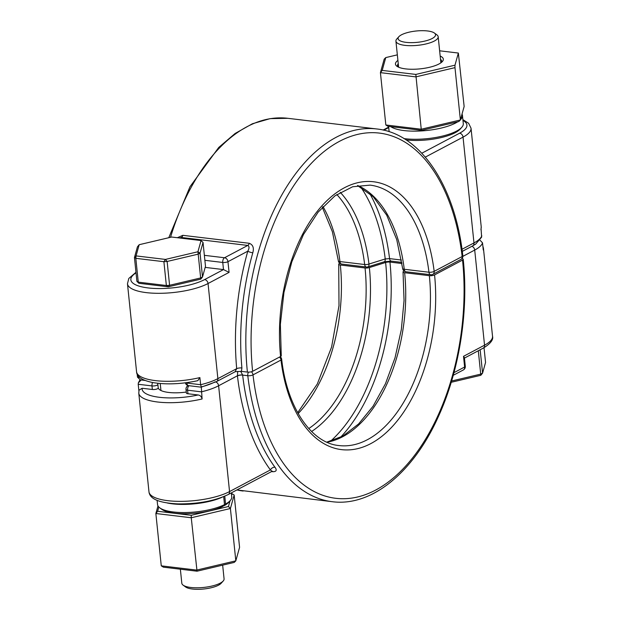 <?xml version="1.0" encoding="UTF-8"?>
<svg xmlns="http://www.w3.org/2000/svg" width="620" height="620" viewBox="0 0 620 620"><rect width="100%" height="100%" fill="white"/><g stroke="black" fill="none" stroke-linecap="round" stroke-linejoin="round"><path stroke-width="0.93" d="M271.583 471.564L272.893 471.719C276.435 471.657 277.117 470.161 274.954 467.24A3.759 2.635 -36.3 0 0 270.397 469.929L271.932 471.146M274.954 467.24A187.69 107.121 -83.2 0 1 242.653 375.1A3.759 2.147 -83.2 0 1 242.645 375.022L240.645 371.31M237.724 371.388L237.429 375.79A7.518 4.293 96.8 0 0 237.445 375.937A191.456 109.267 96.8 0 0 270.397 469.929L229.547 491.575A44.516 13.454 174.1 0 1 180.598 501.371A44.516 13.454 174.1 0 1 148.971 491.8L138.772 393.119A44.516 13.454 -5.9 0 0 202.097 398.97C201.531 396.637 200.221 395.312 198.152 394.971L187.961 393.754A3.759 1.139 174.1 0 1 186.364 393.003L186 389.438A3.759 1.139 174.1 0 0 187.589 390.189A3.759 2.147 -83.2 0 1 189.03 385.71M471.921 246.287A3.759 2.868 62.1 0 1 474.711 250.062L484.546 345.177A44.516 13.454 174.1 0 0 492.528 336.249L483.437 248.271A44.516 13.454 -5.9 0 1 483.259 249.992L482.523 242.862L480.019 240.18M401.985 263.523L389.941 262.082A3.759 1.139 -5.9 0 0 385.617 262.493L369.365 267.561A3.759 1.139 174.1 0 1 365.048 267.972L340.326 265.011A3.759 1.139 174.1 0 1 338.737 264.26A3.759 1.139 174.1 0 1 339.411 263.508L339.783 263.306M461.923 258.625A3.759 1.139 174.1 0 1 463.218 259.331A3.759 1.139 174.1 0 1 462.543 260.082L434.558 274.908A3.759 1.139 174.1 0 1 429.35 275.675L404.635 272.715A3.759 1.139 174.1 0 1 403.039 271.963A3.759 1.139 174.1 0 1 403.171 271.614L403.845 270.808M157.868 384.462L158.224 387.903A3.759 1.139 174.1 0 1 158.24 387.965A3.759 1.139 174.1 0 1 156.279 389.19A3.759 1.139 174.1 0 1 152.35 389.484L142.158 388.267L139.058 390.143L138.772 393.119M157.565 383.261A3.759 3.581 -15.8 0 1 157.744 383.757L157.744 383.757A3.759 3.581 -15.8 0 1 157.86 384.338A3.759 1.139 174.1 0 1 157.868 384.4A3.759 1.139 174.1 0 1 157.193 385.152A3.759 1.139 174.1 0 1 151.985 385.919L152.35 389.484M138.888 390.809L138.214 384.268L151.985 385.919A3.759 2.147 96.8 0 1 152.597 382.517M141.197 379.983L138.369 382.858L138.214 384.268M215.179 381.835A40.757 12.322 174.1 0 1 201.299 386.919L202.097 398.97M463.318 369.969A3.759 3.759 0 0 0 465.295 366.257L464.411 357.701L463.52 356.322L464.62 367.017A3.759 2.868 62.1 0 1 463.318 369.969L453.243 375.301M158.232 387.934A24.668 7.455 -5.9 0 0 186.264 392.057M179.459 237.964L181.311 237.476L247.775 245.435C249.403 246.295 249.411 248.209 247.799 251.178A3.759 0.822 -164.2 0 0 252.797 252.79C254.154 247.922 252.983 244.761 249.287 243.288L182.83 235.329L177.351 237.708M235.282 371.675L241.428 371.372L241.909 367.962A187.69 107.121 -83.2 0 1 252.797 252.79M241.428 371.372L247.403 372.085A3.759 1.139 -5.9 0 0 252.611 371.318L280.589 356.492A3.759 1.139 -5.9 0 0 281.263 355.74L280.364 324.345L283.952 292.415L291.811 261.865L303.467 234.531L318.176 212.071L334.955 195.843L352.625 186.767L370.117 185.124A131.145 74.85 -83.2 0 1 428.963 272.226L404.248 269.266A3.759 2.147 96.8 0 0 405.937 271.762L430.652 274.722A3.759 2.147 -83.2 0 1 428.963 272.226A3.759 1.217 173.1 0 0 434.163 271.358A3.759 2.868 62.1 0 1 432.861 274.311L460.846 259.486A3.759 2.868 -117.9 0 0 462.148 256.533L434.163 271.358A134.904 76.989 -83.2 0 0 343.286 188.371A134.904 76.989 -83.2 0 0 280.589 356.492M249.287 243.288A3.759 2.147 96.8 0 1 247.775 245.435L224.533 257.75A3.759 2.147 96.8 0 0 222.758 262.454A3.759 1.139 -5.9 0 0 227.966 261.687L247.799 251.178A191.456 109.267 96.8 0 0 236.693 368.668A3.759 1.077 174.8 0 1 241.909 367.962M235.391 371.62L216.574 381.587A3.759 2.868 -117.9 0 0 217.876 378.634L236.693 368.668L235.151 371.698M199.888 377.58A44.516 13.454 174.1 0 1 136.563 371.729C136.757 376.921 142.414 380.572 153.543 382.687C167.082 384.741 181.846 384.067 197.827 380.665L199.888 377.58L200.624 384.71L186.852 383.059L186.814 382.633M216.574 381.587L201.19 387.167L188.55 385.656A3.759 2.147 -83.2 0 1 186.852 383.059A3.759 1.139 -5.9 0 1 185.721 382.78M201.299 386.919L200.624 384.71A44.516 13.454 174.1 0 0 217.876 378.634L208.049 283.518L229.075 272.382L227.966 261.687A3.759 2.868 -117.9 0 0 224.533 257.75L204.36 255.332M145.08 380.447L140.322 379.874L137.477 377.138L137.152 373.969M481.786 235.732A44.516 13.454 174.1 0 1 473.975 242.931A3.759 2.868 62.1 0 1 472.673 245.892L475.68 244.102L481.632 237.142L481.05 228.602A44.516 13.454 174.1 0 0 481.229 226.881L480.942 229.857M204.879 260.315L222.758 262.454L223.495 269.584L229.075 272.382M135.966 272.296L128.813 278.45L127.472 283.751A44.516 13.454 -5.9 0 0 159.092 293.314A44.516 13.454 -5.9 0 0 208.049 283.518A3.759 2.868 62.1 0 0 204.615 279.589L223.495 269.584L205.181 267.39M401.435 260.036L389.554 258.61L385.229 258.966A3.759 1.992 72.7 0 1 384.168 261.803L367.916 266.879A3.759 1.992 72.7 0 1 367.908 266.879A3.759 3.759 0 0 1 366.343 267.019A3.759 2.147 -83.2 0 1 364.661 264.523L339.938 261.562A3.759 2.147 96.8 0 0 341.628 264.058L366.343 267.019M360.887 187.256A152.582 87.079 -83.2 0 1 385.229 258.966L368.97 264.043A3.759 1.992 72.7 0 1 367.916 266.879M398.861 36.704L396.8 38.99A21.243 6.425 -5.9 0 0 395.924 41.129A21.243 6.425 -5.9 0 0 411.014 45.694A21.243 6.425 -5.9 0 0 434.372 41.021A21.243 6.425 -5.9 0 0 438.185 36.758A21.243 6.425 -5.9 0 0 436.883 34.852L434.403 33.03A18.84 5.696 174.1 0 1 432.171 38.502A18.84 5.696 174.1 0 1 408.642 42.578A18.84 5.696 174.1 0 1 398.861 36.704A18.84 5.696 174.1 0 1 416.229 31A18.84 5.696 174.1 0 1 434.403 33.03M478.299 350.75L480.717 374.124L482.577 373.139L480.825 375.294L480.717 374.124L451.616 380.998M451.228 382.284L480.825 375.294M484.034 347.704L485.553 362.437L482.577 373.139L480.159 349.765M222.658 565.146L224.076 578.871A21.243 6.425 174.1 0 1 223.2 581.01A21.243 6.425 174.1 0 1 203.608 587.442A21.243 6.425 174.1 0 1 183.117 585.148A21.243 6.425 174.1 0 1 181.815 583.242L180.366 569.199M183.117 585.148L185.597 586.97A18.84 5.696 -5.9 0 0 203.771 589A18.84 5.696 -5.9 0 0 221.138 583.296L223.2 581.01M169.585 285.293L168.268 286.804L166.362 285.51L169.585 285.293L167.129 261.477L163.897 261.694L165.439 259.423L167.129 261.477L198.191 254.146L197.935 251.751L200.051 253.162L198.191 254.146L200.655 277.954L202.515 276.969L200.764 279.124L200.655 277.954L169.585 285.293M138.275 282.147L138.888 283.286L136.904 281.379L138.275 282.147L135.819 258.331L134.447 257.563L136.059 255.905L135.819 258.331L163.897 261.694L166.362 285.51L138.275 282.147M203.035 242.459L205.491 266.267L202.515 276.969L200.051 253.162L203.035 242.459L201.051 240.552L197.935 251.751L165.439 259.423L136.059 255.905L139.175 244.706L137.423 246.861L134.447 257.563L136.904 281.379M139.175 244.706L171.67 237.034L201.051 240.552M138.888 283.286L168.268 286.804L200.764 279.124M406.077 139.911A35.418 10.703 -5.9 0 0 460.141 129.138L461.745 127.348A37.301 11.276 174.1 0 1 403.992 138.593M460.466 119.683A37.301 11.276 -5.9 0 0 462.458 115.467L463.295 123.597A37.301 11.276 174.1 0 1 461.745 127.348M389.174 131.703A37.301 11.276 174.1 0 1 389.096 131.262L388.593 126.379M390.74 126.635A37.301 11.276 -5.9 0 0 422.732 130.843A37.301 11.276 -5.9 0 0 457.746 121.799M462.458 115.467A37.301 11.276 -5.9 0 0 462.024 114.096M223.696 505.595L224.231 505.657A35.418 10.703 -5.9 0 0 228.586 502.409L230.198 500.619A37.301 11.276 174.1 0 1 225.579 504.06L224.231 505.657M224.766 496.186L225.579 504.06M223.681 496.636L224.51 504.626A37.301 11.276 174.1 0 1 189.425 512.407A37.301 11.276 174.1 0 1 159.828 507.889A37.301 11.276 174.1 0 1 157.542 504.533L157.116 500.363M159.828 507.889L161.766 509.314A35.418 10.703 -5.9 0 0 189.852 513.6A35.418 10.703 -5.9 0 0 223.161 506.222L224.51 504.626M167.129 502.952A37.301 11.276 -5.9 0 0 222.037 497.279M231.338 492.892L231.748 496.868A37.301 11.276 174.1 0 1 230.198 500.619M440.51 59.295A22.181 6.704 174.1 0 1 441.642 61.124A22.181 6.704 174.1 0 1 441.347 62.481M398.079 66.952A22.181 6.704 174.1 0 1 397.513 65.681A22.181 6.704 174.1 0 1 398.249 63.666M397.916 60.404A24.064 7.277 -5.9 0 0 396.932 66.263A24.064 7.277 -5.9 0 0 420.143 68.851A24.064 7.277 -5.9 0 0 442.331 61.566A24.064 7.277 -5.9 0 0 440.177 56.04M439.634 50.801L458.358 53.049L454.979 65.185L415.826 74.431L382.199 70.401L385.764 57.59L397.343 54.855M421.6 130.332L458.8 121.543L460.381 119.978L421.228 129.224L421.6 130.332L387.973 126.302L385.834 124.984L380.424 72.648L415.818 76.888L454.979 67.642L454.979 65.185M415.826 74.431L421.228 129.224L385.834 124.984M458.358 53.049L464.14 106.485L460.381 119.978L454.979 67.642M385.764 57.59L384.183 59.164L380.424 72.648L382.199 70.401M197.036 571.198L234.236 562.41L235.817 560.837L196.664 570.09L161.27 565.851L163.409 567.168L197.036 571.198L191.255 517.754L230.408 508.509L228.454 506.509L191.262 515.298L157.635 511.268L158.813 507.021M231.407 493.621L232.027 493.698L231.585 495.287M230.051 500.782L228.454 506.509M157.976 505.904L155.86 513.515L157.635 511.268M191.262 515.298L191.255 517.754L155.86 513.515L161.27 565.851M234.166 495.016L239.576 547.351L235.817 560.837L230.408 508.509L234.166 495.016L232.027 493.698M272.893 471.719A3.759 2.147 96.8 0 0 272.234 471.223M243.156 491.025A187.69 107.121 -83.2 0 1 236.894 489.939L332.18 501.696A187.69 107.121 -83.2 0 1 247.799 375.712L242.653 375.1A3.759 1.194 -6.6 0 0 237.445 375.937M242.645 375.022A3.759 1.139 -5.9 0 0 237.429 375.79L218.612 385.764A3.759 2.868 -117.9 0 0 215.814 381.982M465.295 366.257A3.759 1.139 174.1 0 1 464.62 367.017L453.964 372.659M157.775 383.873A24.668 7.455 174.1 0 1 157.813 383.292M187.961 393.754L187.589 390.189L201.361 391.84A44.516 13.454 -5.9 0 0 218.612 385.764L229.547 491.575A3.759 2.868 -117.9 0 1 228.245 494.528C214.667 500.968 197.873 504.091 177.839 503.882C157.286 502.905 149.629 498.201 148.971 491.8M462.838 256.354L474.711 250.062A44.516 13.454 -5.9 0 0 482.523 242.862M464.45 358.089L483.236 348.13A3.759 2.868 -117.9 0 0 484.546 345.177L463.52 356.322M198.152 394.971A40.757 12.322 174.1 0 1 142.158 388.267M251.371 371.775A3.759 2.868 62.1 0 1 253.006 374.875L280.992 360.042A3.759 2.868 -117.9 0 0 279.496 357.074M462.543 260.082A183.931 104.974 -83.2 0 1 376.673 489.521A183.931 104.974 -83.2 0 1 253.006 374.875A3.759 1.194 -6.6 0 1 247.799 375.712A3.759 2.147 -83.2 0 1 248.45 372.147M434.558 274.908A134.904 76.989 -83.2 0 1 371.868 443.029A134.904 76.989 -83.2 0 1 280.992 360.042A3.759 1.217 -6.9 0 0 281.658 359.22A3.759 3.759 0 0 0 280.217 356.694M340.326 265.011A131.145 74.85 -83.2 0 1 298.173 413.579M365.048 267.972A131.145 74.85 -83.2 0 1 308.783 428.552M369.365 267.561A133.649 76.276 -83.2 0 1 311.596 431.497M385.617 262.493A152.582 87.079 -83.2 0 1 330.452 441.293M389.941 262.082A155.085 88.513 -83.2 0 1 340.473 437.371M404.635 272.715A131.145 74.85 -83.2 0 1 326.957 442.223M429.35 275.675A131.145 74.85 -83.2 0 1 338.908 445.548C311.573 443.137 287.153 408.022 281.658 359.22M170.516 237.305A187.69 107.121 -83.2 0 1 287.82 118.304L376.844 128.975A187.69 107.121 -83.2 0 0 247.403 372.085M180.219 238.057L181.311 237.476A3.759 2.147 96.8 0 0 182.83 235.329M139.779 377.417L137.477 377.138M204.615 279.589A40.757 12.322 174.1 0 1 149.792 288.114A40.757 12.322 174.1 0 1 136.028 272.854M369.698 193.44A155.085 88.513 -83.2 0 1 389.554 258.61A3.759 2.147 96.8 0 0 391.243 261.121L401.814 262.392M425.297 157.124L463.047 137.129L473.975 242.931L461.993 249.287M460.846 259.486A3.759 3.759 0 0 0 462.822 255.727A3.759 1.194 173.4 0 1 462.148 256.533A183.931 104.974 -83.2 0 0 338.481 141.879A183.931 104.974 -83.2 0 0 252.611 371.318M357.717 185.527A131.145 74.85 -83.2 0 1 404.248 269.266A3.759 1.217 173.1 0 1 402.651 268.483A3.759 3.759 0 0 0 405.937 271.762M340.256 192.324A133.649 76.276 -83.2 0 1 368.97 264.043A3.759 1.217 173.1 0 1 364.661 264.523A131.145 74.85 -83.2 0 0 336.823 194.517M322.981 206.561A131.145 74.85 -83.2 0 1 339.938 261.562A3.759 1.217 173.1 0 1 338.342 260.78A3.759 3.759 0 0 0 341.628 264.058M383.772 130.2L388.717 127.581M462.969 120.435A40.757 12.322 174.1 0 1 459.606 133.192A3.759 2.868 62.1 0 1 463.047 137.129A44.516 13.454 -5.9 0 0 471.029 128.201L468.611 123.264L462.884 119.637M459.606 133.192L421.802 153.225M157.744 383.757A3.759 3.759 0 0 1 157.868 384.4L158.24 387.965M188.24 385.601A3.759 3.759 0 0 0 186 389.438M482.848 246.031L483.437 248.271M492.528 336.249C493.543 339.791 490.443 343.751 483.236 348.13M139.981 379.82L138.369 382.858M297.693 412.711L317.308 383.989L331.591 347.037L338.993 305.707L338.737 264.26M326.779 442.137L342.906 436.054L358.647 423.902L373.101 406.178L385.446 383.772L395.025 357.794L401.334 329.561L404.046 300.475L403.039 271.963M332.18 501.696C371.488 506.889 413.176 472.68 438.2 416.973C459.374 371.062 468.798 311.604 463.218 259.331M272.095 471.293L228.245 494.528M185.349 382.827A3.759 3.759 0 0 0 188.55 385.656M127.472 283.751L136.563 371.729M391.243 261.121L384.168 261.803M472.673 245.892L462.28 251.394M430.652 274.722A3.759 3.759 0 0 0 432.861 274.311M168.772 237.716L189.983 186.752L218.728 147.467L235.12 133.471L252.387 123.76L270.119 118.637L287.82 118.304M338.342 260.78L332.39 231.748L322.307 207.289M402.651 268.483L396.722 239.545L386.686 215.124L373.287 196.78L357.523 185.566M462.822 255.727C455.243 186.155 420.554 133.501 376.844 128.975M388.663 127.108L383.121 130.045M471.029 128.201L481.229 226.881M440.874 62.837L438.185 36.758M398.614 67.2L395.924 41.129M160.231 383.524L160.952 390.499"/></g></svg>
